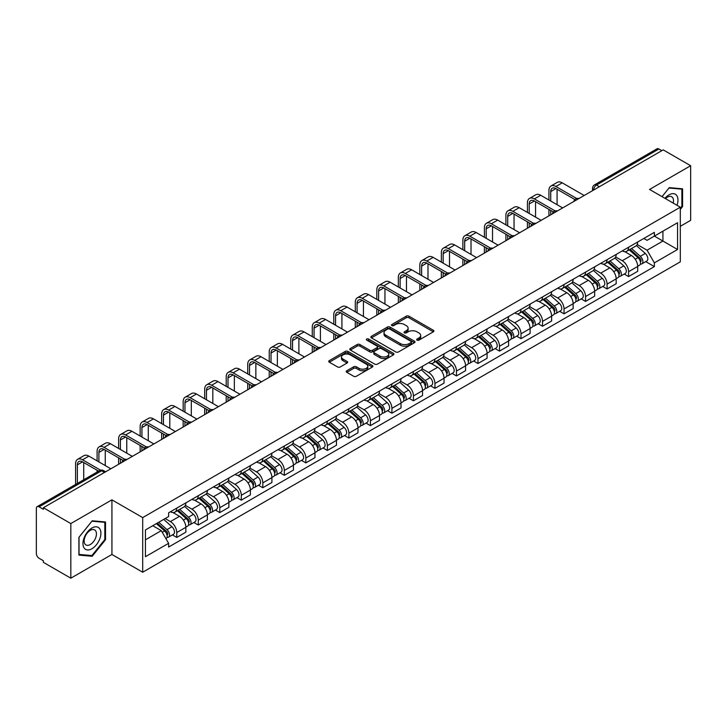 <?xml version="1.0" encoding="UTF-8"?>
<svg xmlns="http://www.w3.org/2000/svg" width="727" height="727" viewBox="0 0 727 727"><rect width="100%" height="100%" fill="white"/><g stroke="black" fill="none" stroke-linecap="round" stroke-linejoin="round"><path stroke-width="1.09" d="M417.053 340.127A1.336 0.772 0 0 0 418.952 340.127L433.328 331.821A1.917 1.109 0 0 0 433.892 331.039A1.917 1.109 0 0 0 433.328 330.258L408.965 316.19A1.917 1.109 0 0 0 406.257 316.19L391.871 324.496A1.336 0.772 0 0 0 391.48 325.042A1.336 0.772 0 0 0 391.871 325.587A1.336 0.772 0 0 0 393.77 325.587L395.624 324.515A6.125 3.535 0 0 1 404.294 324.515L406.32 325.687A6.125 3.535 0 0 1 408.12 328.186A6.125 3.535 0 0 1 406.32 330.694L404.466 331.766A1.336 0.772 0 0 0 404.067 332.312A1.336 0.772 0 0 0 404.466 332.857A1.336 0.772 0 0 0 406.357 332.857L408.22 331.785A6.125 3.535 0 0 1 416.88 331.785L418.916 332.957A6.125 3.535 0 0 1 420.706 335.456A6.125 3.535 0 0 1 418.916 337.964L417.053 339.036A1.336 0.772 0 0 0 416.662 339.582A1.336 0.772 0 0 0 417.053 340.127L417.053 339.036M346.824 370.752A1.917 1.109 0 0 0 346.261 371.533A1.917 1.109 0 0 0 346.824 372.315L353.658 376.259A1.917 1.109 0 0 0 356.366 376.259L372.342 367.035A1.917 1.109 0 0 0 372.906 366.254A1.917 1.109 0 0 0 372.342 365.472L347.979 351.405A1.917 1.109 0 0 0 345.27 351.405L329.295 360.628A1.917 1.109 0 0 0 328.731 361.41A1.917 1.109 0 0 0 329.295 362.191L337.555 366.953A1.917 1.109 0 0 0 340.254 366.953L347.097 363.009A1.917 1.109 0 0 0 347.651 362.228A1.917 1.109 0 0 0 347.097 361.446L342.999 359.083A5.125 2.953 0 0 1 341.499 356.993A5.125 2.953 0 0 1 344.662 354.258A5.125 2.953 0 0 1 350.241 354.903L366.281 364.163A5.125 2.953 0 0 1 367.789 366.254A5.125 2.953 0 0 1 364.627 368.989A5.125 2.953 0 0 1 359.038 368.344L356.366 366.799A1.917 1.109 0 0 0 353.658 366.799L346.824 370.752L346.824 372.315M142.692 517.597L111.931 499.84L70.828 523.567L43.384 507.728L663.206 149.871L690.65 165.72L649.547 189.447L680.308 207.204L142.692 517.597L142.692 572.222L680.308 261.829L680.308 207.204M395.761 351.95A1.917 1.109 0 0 0 398.469 351.95L414.445 342.726A1.917 1.109 0 0 0 415.008 341.944A1.917 1.109 0 0 0 414.445 341.163L390.081 327.095A1.917 1.109 0 0 0 387.373 327.095L371.397 336.319A1.917 1.109 0 0 0 370.834 337.101A1.917 1.109 0 0 0 371.397 337.882L395.761 351.95M367.262 340.418A1.336 0.772 0 0 1 368.616 340.609L368.616 339.018L393.398 353.322A1.917 1.109 0 0 1 393.952 354.104A1.917 1.109 0 0 1 393.398 354.885L377.422 364.109A1.917 1.109 0 0 1 374.714 364.109L350.341 350.032L350.341 348.469A1.917 1.109 0 0 0 349.787 349.251A1.917 1.109 0 0 0 350.341 350.032M350.341 348.469L357.184 344.525A1.917 1.109 0 0 1 359.892 344.525L369.77 350.232A1.917 1.109 0 0 0 372.478 350.232L377.013 347.615A1.917 1.109 0 0 0 377.577 346.834A1.917 1.109 0 0 0 377.013 346.052L366.726 340.109A1.336 0.772 0 0 1 366.335 339.564A1.336 0.772 0 0 1 367.162 338.846A1.336 0.772 0 0 1 368.616 339.018M70.828 523.567L70.828 578.192L43.384 562.353L43.384 560.753L39.113 558.291A3.899 2.254 -120 0 1 36.35 553.511L36.35 508.437A3.899 2.254 -120 0 1 37.159 506.655L99.635 470.587A3.899 2.254 60 0 1 101.589 470.778L39.113 506.846A3.899 2.254 -120 0 0 37.159 506.655M680.308 226.315L690.65 220.345L690.65 165.72M70.828 578.192L111.931 554.465L142.692 572.222M43.384 507.728L43.384 509.318L39.113 506.846M599.348 186.739L596.449 185.067A3.899 2.254 60 0 0 594.495 184.876L656.981 148.808A3.899 2.254 60 0 1 658.926 148.999L596.449 185.067A3.899 2.254 120 0 0 593.695 189.847L593.695 190.011M661.824 150.671L658.926 148.999M628.582 247.262A8.969 5.18 60 0 1 626.729 251.288L635.834 246.035A8.969 5.18 -120 0 0 637.688 242M615.669 256.922L622.239 260.72A8.969 5.18 60 0 1 628.582 271.707L637.688 266.455A8.969 5.18 -120 0 0 631.345 255.459L624.829 251.696M637.688 266.455L637.688 271.307L628.582 276.56L624.22 274.043M626.729 251.288A8.969 5.18 60 0 1 622.312 250.879M628.582 271.707L628.582 276.56M607.072 259.684A8.969 5.18 60 0 1 605.209 263.71L614.315 258.458A8.969 5.18 -120 0 0 616.169 254.423M602.701 286.465L607.072 288.982L616.169 283.73L616.169 278.868A8.969 5.18 -120 0 0 609.826 267.881L603.31 264.119M605.209 263.71A8.969 5.18 60 0 1 600.793 263.301M594.15 269.344L600.729 273.143A8.969 5.18 60 0 1 607.072 284.13L607.072 288.982M585.553 272.107A8.969 5.18 60 0 1 583.699 276.133L592.796 270.88A8.969 5.18 -120 0 0 594.659 266.845M581.191 298.888L585.553 301.405L594.659 296.153L594.659 291.291A8.969 5.18 -120 0 0 588.316 280.304L581.8 276.542M583.699 276.133A8.969 5.18 60 0 1 579.283 275.724M572.631 281.767L579.21 285.557A8.969 5.18 60 0 1 585.553 296.552L585.553 301.405M564.034 284.53A8.969 5.18 60 0 1 562.18 288.555L571.286 283.294A8.969 5.18 -120 0 0 573.14 279.268M559.672 311.31L564.034 313.828L573.14 308.575L573.14 303.713A8.969 5.18 -120 0 0 566.796 292.727L560.281 288.964M562.18 288.555A8.969 5.18 60 0 1 557.763 288.146M551.121 294.19L557.691 297.979A8.969 5.18 60 0 1 564.034 308.975L564.034 313.828M542.524 296.943A8.969 5.18 60 0 1 540.661 300.978L549.766 295.716A8.969 5.18 -120 0 0 551.62 291.691M538.162 323.733L542.524 326.25L551.629 320.998L551.629 316.136A8.969 5.18 -120 0 0 545.277 305.149L538.762 301.387M540.661 300.978A8.969 5.18 60 0 1 536.244 300.569M529.601 306.612L536.181 310.402A8.969 5.18 60 0 1 542.524 321.398L542.524 326.25M521.005 309.366A8.969 5.18 60 0 1 519.151 313.401L528.247 308.139A8.969 5.18 -120 0 0 530.11 304.113M516.643 336.156L521.005 338.673L530.11 333.42L530.11 328.559A8.969 5.18 -120 0 0 523.767 317.572L517.251 313.81M519.151 313.401A8.969 5.18 60 0 1 514.734 312.992M508.091 319.035L514.661 322.824A8.969 5.18 60 0 1 521.005 333.82L521.005 338.673M499.494 321.788A8.969 5.18 60 0 1 497.632 325.823L506.737 320.562A8.969 5.18 -120 0 0 508.591 316.536M495.123 348.578L499.494 351.096L508.591 345.843L508.591 340.981A8.969 5.18 -120 0 0 502.248 329.994L495.732 326.232M497.632 325.823A8.969 5.18 60 0 1 493.215 325.414M486.572 331.457L493.142 335.247A8.969 5.18 60 0 1 499.494 346.234L499.494 351.096M477.975 334.211A8.969 5.18 60 0 1 476.112 338.246L485.218 332.984A8.969 5.18 -120 0 0 487.081 328.958M473.613 361.001L477.975 363.518L487.081 358.266L487.081 353.404A8.969 5.18 -120 0 0 480.738 342.417L474.222 338.655M476.112 338.246A8.969 5.18 60 0 1 471.696 337.837M465.053 343.871L471.632 347.67A8.969 5.18 60 0 1 477.975 358.656L477.975 363.518M456.456 346.634A8.969 5.18 60 0 1 454.602 350.659L463.708 345.407A8.969 5.18 -120 0 0 465.562 341.381M452.094 373.424L456.456 375.941L465.562 370.688L465.562 365.826A8.969 5.18 -120 0 0 459.219 354.84L452.703 351.077M454.602 350.659A8.969 5.18 60 0 1 450.186 350.26M443.543 356.294L450.113 360.092A8.969 5.18 60 0 1 456.456 371.079L456.456 375.941M434.946 359.056A8.969 5.18 60 0 1 433.083 363.082L442.189 357.829A8.969 5.18 -120 0 0 444.043 353.804M430.575 385.837L434.946 388.363L444.043 383.102L444.043 378.249A8.969 5.18 -120 0 0 437.699 367.262L431.184 363.5M433.083 363.082A8.969 5.18 60 0 1 428.666 362.682M422.023 368.716L428.603 372.515A8.969 5.18 60 0 1 434.946 383.502L434.946 388.363M413.427 371.479A8.969 5.18 60 0 1 411.573 375.505L420.669 370.252A8.969 5.18 -120 0 0 422.532 366.226M409.065 398.26L413.427 400.786L422.532 395.524L422.532 390.672A8.969 5.18 -120 0 0 416.189 379.685L409.674 375.923M411.573 375.505A8.969 5.18 60 0 1 407.156 375.105M400.504 381.139L407.084 384.937A8.969 5.18 60 0 1 413.427 395.924L413.427 400.786M391.908 383.901A8.969 5.18 60 0 1 390.054 387.927L399.159 382.675A8.969 5.18 -120 0 0 401.013 378.649M387.546 410.682L391.908 413.209L401.013 407.947L401.013 403.094A8.969 5.18 -120 0 0 394.67 392.107L388.154 388.345M390.054 387.927A8.969 5.18 60 0 1 385.637 387.527M378.994 393.561L385.564 397.36A8.969 5.18 60 0 1 391.908 408.347L391.908 413.209M370.397 396.324A8.969 5.18 60 0 1 368.534 400.35L377.64 395.097A8.969 5.18 -120 0 0 379.494 391.071M366.035 423.105L370.397 425.631L379.503 420.37L379.503 415.517A8.969 5.18 -120 0 0 373.151 404.53L366.635 400.768M368.534 400.35A8.969 5.18 60 0 1 364.118 399.95M357.475 405.984L364.054 409.783A8.969 5.18 60 0 1 370.397 420.769L370.397 425.631M348.878 408.747A8.969 5.18 60 0 1 347.024 412.772L356.121 407.52A8.969 5.18 -120 0 0 357.984 403.494M344.516 435.528L348.878 438.045L357.984 432.792L357.984 427.939A8.969 5.18 -120 0 0 351.641 416.944L345.125 413.19M347.024 412.772A8.969 5.18 60 0 1 342.608 412.373M335.965 418.407L342.535 422.205A8.969 5.18 60 0 1 348.878 433.192L348.878 438.045M327.368 421.169A8.969 5.18 60 0 1 325.505 425.195L334.611 419.942A8.969 5.18 -120 0 0 336.465 415.917M322.997 447.95L327.368 450.467L336.465 445.215L336.465 440.362A8.969 5.18 -120 0 0 330.122 429.366L323.606 425.604M325.505 425.195A8.969 5.18 60 0 1 321.089 424.786M314.446 430.829L321.016 434.628A8.969 5.18 60 0 1 327.368 445.615L327.368 450.467M305.849 433.592A8.969 5.18 60 0 1 303.995 437.618L313.092 432.365A8.969 5.18 -120 0 0 314.955 428.33M301.487 460.373L305.849 462.89L314.955 457.637L314.955 452.785A8.969 5.18 -120 0 0 308.611 441.789L302.096 438.027M303.995 437.618A8.969 5.18 60 0 1 299.569 437.209M292.926 443.252L299.506 447.05A8.969 5.18 60 0 1 305.849 458.037L305.849 462.89M284.33 446.014A8.969 5.18 60 0 1 282.476 450.04L291.582 444.788A8.969 5.18 -120 0 0 293.435 440.753M279.968 472.795L284.33 475.313L293.435 470.06L293.435 465.198A8.969 5.18 -120 0 0 287.092 454.211L280.577 450.449M282.476 450.04A8.969 5.18 60 0 1 278.059 449.631M271.416 455.675L277.987 459.473A8.969 5.18 60 0 1 284.33 470.46L284.33 475.313M262.82 458.437A8.969 5.18 60 0 1 260.957 462.463L270.062 457.21A8.969 5.18 -120 0 0 271.916 453.175M258.448 485.218L262.82 487.735L271.916 482.483L271.916 477.621A8.969 5.18 -120 0 0 265.573 466.634L259.057 462.872M260.957 462.463A8.969 5.18 60 0 1 256.54 462.054M249.897 468.097L256.477 471.887A8.969 5.18 60 0 1 262.82 482.882L262.82 487.735M241.3 470.86A8.969 5.18 60 0 1 239.447 474.885L248.543 469.624A8.969 5.18 -120 0 0 250.406 465.598M236.938 497.641L241.3 500.158L250.406 494.905L250.406 490.043A8.969 5.18 -120 0 0 244.063 479.057L237.547 475.294M239.447 474.885A8.969 5.18 60 0 1 235.03 474.477M228.387 480.52L234.957 484.309A8.969 5.18 60 0 1 241.3 495.305L241.3 500.158M219.781 483.282A8.969 5.18 60 0 1 217.927 487.308L227.033 482.046A8.969 5.18 -120 0 0 228.887 478.021M215.419 510.063L219.781 512.58L228.887 507.328L228.887 502.466A8.969 5.18 -120 0 0 222.544 491.479L216.028 487.717M217.927 487.308A8.969 5.18 60 0 1 213.511 486.899M206.868 492.942L213.438 496.732A8.969 5.18 60 0 1 219.781 507.728L219.781 512.58M198.271 495.696A8.969 5.18 60 0 1 196.408 499.731L205.514 494.469A8.969 5.18 -120 0 0 207.377 490.443M193.909 522.486L198.271 525.003L207.377 519.75L207.377 514.889A8.969 5.18 -120 0 0 201.025 503.902L194.509 500.14M196.408 499.731A8.969 5.18 60 0 1 191.992 499.322M185.349 505.365L191.928 509.154A8.969 5.18 60 0 1 198.271 520.15L198.271 525.003M176.752 508.118A8.969 5.18 60 0 1 174.898 512.153L183.995 506.892A8.969 5.18 -120 0 0 185.858 502.866M172.39 534.908L176.752 537.426L185.858 532.173L185.858 527.311A8.969 5.18 -120 0 0 179.514 516.324L172.999 512.562M174.898 512.153A8.969 5.18 60 0 1 170.481 511.744M165.165 518.551L170.409 521.577A8.969 5.18 60 0 1 176.752 532.564L176.752 537.426M643.822 238.465L647.066 240.328L677.546 222.735L662.924 231.177L662.924 241.046L647.066 250.206L637.179 244.499M145.445 539.816L161.303 530.655L168.619 543.314L145.445 556.691L145.445 529.938L168.619 516.561L168.619 512.817L654.373 232.367L654.373 236.111L677.546 249.488L654.373 262.865L647.066 250.206M677.546 222.735L677.546 249.488M168.619 543.314L168.619 547.058L654.373 266.609L654.373 262.865M680.308 209.394L682.58 206.568L682.58 188.82L669.276 187.63L662.024 196.653M111.931 499.84L111.931 554.465M78.898 555.101L92.211 556.282L105.515 539.725L105.515 521.986L92.211 520.796L78.898 537.353L78.898 555.101M161.303 530.655L152.752 525.721M645.74 261.62L654.373 266.609M681.89 206.168L682.58 206.568M90.802 555.473L92.211 556.282M104.824 539.334L105.515 539.725M417.589 340.318L418.916 339.554A6.125 3.535 0 0 0 420.706 337.055L420.706 335.456M408.12 328.186L408.12 329.785A6.125 3.535 0 0 1 406.32 332.284L404.994 333.048M433.31 331.839L408.965 317.781A1.917 1.109 0 0 0 406.257 317.781L392.407 325.778M414.445 341.163L414.445 342.726L390.081 328.686A1.917 1.109 0 0 0 387.373 328.686L371.424 337.901M411.064 342.49A1.336 0.772 0 0 0 411.455 341.944A1.336 0.772 0 0 0 411.064 341.399L389.672 329.049A1.336 0.772 0 0 0 387.773 329.049L385.81 330.185A6.125 3.535 0 0 0 384.02 332.684A6.125 3.535 0 0 0 385.81 335.183L400.432 343.626A6.125 3.535 0 0 0 409.101 343.626L411.064 342.49L411.064 344.089A1.336 0.772 0 0 0 411.455 343.535L411.455 341.944M384.02 332.684L384.02 334.275A6.125 3.535 0 0 0 385.81 336.774L385.81 335.183M411.064 344.089L409.101 345.216A6.125 3.535 0 0 1 400.432 345.216L385.81 336.774M350.369 350.05L357.184 346.116L357.184 344.525M377.577 346.834L377.577 348.424A1.917 1.109 0 0 1 377.013 349.205L372.478 351.823A1.917 1.109 0 0 1 369.77 351.823L359.892 346.116A1.917 1.109 0 0 0 357.184 346.116M368.616 340.609L393.371 354.894M380.03 356.148A5.125 2.953 0 0 0 385.61 356.793A5.125 2.953 0 0 0 388.772 354.058A5.125 2.953 0 0 0 387.273 351.968L381.62 348.706A1.917 1.109 0 0 0 378.912 348.706L374.378 351.323A1.917 1.109 0 0 0 373.814 352.104A1.917 1.109 0 0 0 374.378 352.886L380.03 356.148L380.03 357.748A5.125 2.953 0 0 0 385.61 358.384A5.125 2.953 0 0 0 388.772 355.657L388.772 354.058M373.814 352.104L373.814 353.704A1.917 1.109 0 0 0 374.378 354.485L374.378 352.886M380.03 357.748L374.378 354.485M367.789 366.254L367.789 367.844A5.125 2.953 0 0 1 364.627 370.579A5.125 2.953 0 0 1 359.038 369.934L356.366 368.398A1.917 1.109 0 0 0 353.658 368.398L346.852 372.324M341.499 356.993L341.499 358.584A5.125 2.953 0 0 0 342.999 360.674L342.999 359.083M347.07 363.027L342.999 360.674M372.315 367.053L347.979 352.995A1.917 1.109 0 0 0 345.27 352.995L329.322 362.2M629.209 249.852L637.979 257.676A4.88 2.817 60 0 1 639.506 265.219L637.688 266.273M629.437 250.061L633.562 252.442M630.091 249.343L639.851 258.049A2.345 1.354 60 0 1 640.587 261.665A2.345 1.354 60 0 1 640.369 261.756M631.554 248.498L640.323 256.322A4.88 2.817 60 0 1 641.85 263.865A4.88 2.817 60 0 1 640.378 264.019M636.443 245.562L645.285 253.459A4.88 2.817 60 0 1 646.812 261.002L641.85 263.865M550.73 201.034L550.73 191.555A7.315 4.226 60 0 1 552.247 188.211A7.315 4.226 60 0 1 555.901 188.575L574.903 199.543M584.172 195.499L562.244 182.84A9.851 5.689 -120 0 0 557.318 182.35L550.975 186.012A9.851 5.689 -120 0 0 548.94 190.529L548.94 199.998M576.684 198.498L555.901 186.503A9.851 5.689 -120 0 0 550.975 186.012M548.94 209.394L548.94 215.846M550.73 214.81L550.73 210.43M557.073 204.696L557.073 189.247M607.69 262.274L616.46 270.099A4.88 2.817 60 0 1 617.986 277.641L616.169 278.695M607.926 262.483L612.052 264.864M608.572 261.765L618.332 270.471A2.345 1.354 60 0 1 619.068 274.088A2.345 1.354 60 0 1 618.85 274.179M610.035 260.92L618.804 268.745A4.88 2.817 60 0 1 620.331 276.287A4.88 2.817 60 0 1 618.859 276.442M614.924 257.985L623.766 265.882A4.88 2.817 60 0 1 625.302 273.425L620.331 276.287M586.18 274.697L594.94 282.521A4.88 2.817 60 0 1 596.476 290.064L594.659 291.109M586.407 274.906L590.533 277.287M587.062 274.188L596.812 282.894A2.345 1.354 60 0 1 597.549 286.511A2.345 1.354 60 0 1 597.34 286.602M588.525 273.343L597.285 281.167A4.88 2.817 60 0 1 598.821 288.71A4.88 2.817 60 0 1 597.349 288.864M593.405 270.408L602.256 278.305A4.88 2.817 60 0 1 603.783 285.838L598.821 288.71M676.991 205.287A12.677 7.315 120 0 0 676.764 195.554A12.677 7.315 120 0 0 664.932 198.335M673.202 203.106A8.679 5.007 120 0 0 672.675 197.662A8.679 5.007 120 0 0 671.703 196.753A8.679 5.007 120 0 0 665.459 198.635M662.052 196.663L668.994 188.02L681.89 189.174L681.89 206.368L680.308 208.34M681.035 188.684L681.89 189.174M99.699 528.72A12.677 7.315 120 0 0 87.449 532A12.677 7.315 120 0 0 84.168 548.04A12.677 7.315 120 0 0 96.418 544.759A12.677 7.315 120 0 0 99.699 528.72M95.619 530.828A8.679 5.007 120 0 0 94.637 529.919A8.679 5.007 120 0 0 86.568 533.972A8.679 5.007 120 0 0 84.986 544.05A8.679 5.007 120 0 0 85.959 544.959A8.679 5.007 120 0 0 94.037 540.906A8.679 5.007 120 0 0 95.619 530.828M91.929 555.573L79.034 554.419L79.034 537.226L91.929 521.186L104.824 522.34L104.824 539.534L91.929 555.573M103.97 521.841L104.824 522.34M529.211 213.456L529.211 203.978A7.315 4.226 60 0 1 530.728 200.634A7.315 4.226 60 0 1 534.381 200.997L553.383 211.966M562.662 207.922L540.734 195.263A9.851 5.689 -120 0 0 535.808 194.772L529.456 198.435A9.851 5.689 -120 0 0 527.42 202.942L527.42 212.42M555.164 210.921L534.381 198.925A9.851 5.689 -120 0 0 529.456 198.435M527.42 221.817L527.42 228.269M529.211 227.233L529.211 222.853M535.554 217.119L535.554 201.67M507.7 225.879L507.7 216.401A7.315 4.226 60 0 1 509.209 213.056A7.315 4.226 60 0 1 512.871 213.42L531.873 224.389M541.142 220.345L519.214 207.686A9.851 5.689 -120 0 0 514.289 207.195L507.946 210.857A9.851 5.689 -120 0 0 505.901 215.365L505.901 224.843M533.654 223.343L512.871 211.348A9.851 5.689 -120 0 0 507.946 210.857M505.901 234.239L505.901 240.692M507.7 239.656L507.7 235.275M514.044 229.541L514.044 214.092M564.661 287.12L573.43 294.944A4.88 2.817 60 0 1 574.957 302.487L573.14 303.532M564.888 287.329L569.023 289.709M565.542 286.611L575.302 295.316A2.345 1.354 60 0 1 576.038 298.933A2.345 1.354 60 0 1 575.82 299.024M567.005 285.766L575.775 293.59A4.88 2.817 60 0 1 577.302 301.132A4.88 2.817 60 0 1 575.829 301.287M571.895 282.83L580.737 290.727A4.88 2.817 60 0 1 582.272 298.261L577.302 301.132M543.142 299.542L551.911 307.367A4.88 2.817 60 0 1 553.447 314.909L551.62 315.954M543.378 299.751L547.504 302.132M544.032 299.033L553.783 307.739A2.345 1.354 60 0 1 554.519 311.356A2.345 1.354 60 0 1 554.31 311.438M545.486 298.188L554.256 306.012A4.88 2.817 60 0 1 555.792 313.555A4.88 2.817 60 0 1 554.31 313.71M550.375 295.253L559.217 303.15A4.88 2.817 60 0 1 560.753 310.683L555.792 313.555M521.632 311.965L530.392 319.789A4.88 2.817 60 0 1 531.928 327.332L530.11 328.377M521.859 312.174L525.984 314.555M522.513 311.456L532.273 320.162A2.345 1.354 60 0 1 533 323.779A2.345 1.354 60 0 1 532.791 323.86M523.976 310.611L532.737 318.435A4.88 2.817 60 0 1 534.272 325.978A4.88 2.817 60 0 1 532.8 326.132M528.865 307.675L537.707 315.573A4.88 2.817 60 0 1 539.234 323.106L534.272 325.978M486.181 238.302L486.181 228.823A7.315 4.226 60 0 1 487.699 225.479A7.315 4.226 60 0 1 491.352 225.843L510.354 236.811M519.623 232.767L497.695 220.108A9.851 5.689 -120 0 0 492.77 219.618L486.427 223.28A9.851 5.689 -120 0 0 484.391 227.787L484.391 237.266M512.135 235.766L491.352 223.771A9.851 5.689 -120 0 0 486.427 223.28M484.391 246.662L484.391 253.114M486.181 252.078L486.181 247.698M492.524 241.964L492.524 226.515M464.662 250.724L464.662 241.246A7.315 4.226 60 0 1 466.18 237.902A7.315 4.226 60 0 1 469.842 238.265L488.835 249.234M498.113 245.19L476.185 232.531A9.851 5.689 -120 0 0 471.26 232.04L464.916 235.702A9.851 5.689 -120 0 0 462.872 240.21L462.872 249.688M490.616 248.189L469.842 236.193A9.851 5.689 -120 0 0 464.916 235.702M462.872 259.085L462.872 265.537M464.662 264.501L464.662 260.121M471.014 254.386L471.014 238.938M443.152 263.147L443.152 253.668A7.315 4.226 60 0 1 444.66 250.324A7.315 4.226 60 0 1 448.323 250.688L467.325 261.656M476.594 257.612L454.666 244.954A9.851 5.689 -120 0 0 449.74 244.463L443.397 248.125A9.851 5.689 -120 0 0 441.353 252.632L441.353 262.111M469.106 260.611L448.323 248.616A9.851 5.689 -120 0 0 443.397 248.125M441.353 271.507L441.353 277.959M443.152 276.923L443.152 272.543M449.495 266.809L449.495 251.36M500.112 324.387L508.882 332.212A4.88 2.817 60 0 1 510.409 339.754L508.591 340.799M500.349 324.596L504.474 326.977M500.994 323.878L510.754 332.584A2.345 1.354 60 0 1 511.49 336.201A2.345 1.354 60 0 1 511.272 336.283M502.457 323.033L511.226 330.858A4.88 2.817 60 0 1 512.753 338.4A4.88 2.817 60 0 1 511.281 338.555M507.346 320.098L516.188 327.986A4.88 2.817 60 0 1 517.724 335.529L512.753 338.4M421.633 275.569L421.633 266.091A7.315 4.226 60 0 1 423.15 262.747A7.315 4.226 60 0 1 426.804 263.101L445.805 274.079M455.084 270.035L433.147 257.376A9.851 5.689 -120 0 0 428.221 256.885L421.878 260.548A9.851 5.689 -120 0 0 419.842 265.055L419.842 274.533M447.587 273.034L426.804 261.038A9.851 5.689 -120 0 0 421.878 260.548M419.842 283.93L419.842 290.382M421.633 289.346L421.633 284.966M427.976 279.232L427.976 263.783M478.593 336.81L487.363 344.634A4.88 2.817 60 0 1 488.898 352.177L487.072 353.222M478.829 337.019L482.955 339.4M479.484 336.301L489.235 345.007A2.345 1.354 60 0 1 489.971 348.624A2.345 1.354 60 0 1 489.762 348.706M480.938 335.456L489.707 343.28A4.88 2.817 60 0 1 491.243 350.823A4.88 2.817 60 0 1 489.771 350.977M485.827 332.521L494.678 340.409A4.88 2.817 60 0 1 496.205 347.951L491.243 350.823M400.123 287.992L400.123 278.514A7.315 4.226 60 0 1 401.631 275.169A7.315 4.226 60 0 1 405.293 275.524L424.295 286.502M433.565 282.458L411.636 269.79A9.851 5.689 -120 0 0 406.711 269.308L400.368 272.97A9.851 5.689 -120 0 0 398.323 277.478L398.323 286.956M426.077 285.457L405.293 273.461A9.851 5.689 -120 0 0 400.368 272.97M398.323 296.352L398.323 302.795M400.123 301.769L400.123 297.388M406.466 291.654L406.466 276.205M457.083 349.233L465.853 357.057A4.88 2.817 60 0 1 467.379 364.59L465.562 365.645M457.31 349.442L461.436 351.823M457.965 348.724L467.725 357.43A2.345 1.354 60 0 1 468.461 361.046A2.345 1.354 60 0 1 468.243 361.128M459.428 347.879L468.197 355.703A4.88 2.817 60 0 1 469.724 363.246A4.88 2.817 60 0 1 468.252 363.4M464.317 344.943L473.159 352.831A4.88 2.817 60 0 1 474.686 360.374L469.724 363.246M378.603 300.415L378.603 290.936A7.315 4.226 60 0 1 380.121 287.583A7.315 4.226 60 0 1 383.774 287.947L402.776 298.915M412.045 294.88L390.117 282.212A9.851 5.689 -120 0 0 385.192 281.731L378.849 285.393A9.851 5.689 -120 0 0 376.813 289.9L376.813 299.379M404.557 297.879L383.774 285.884A9.851 5.689 -120 0 0 378.849 285.393M376.813 308.775L376.813 315.218M378.603 314.191L378.603 309.811M384.947 304.077L384.947 288.628M435.564 361.655L444.333 369.48A4.88 2.817 60 0 1 445.86 377.013L444.043 378.067M435.8 361.864L439.926 364.245M436.454 361.146L446.205 369.852A2.345 1.354 60 0 1 446.941 373.469A2.345 1.354 60 0 1 446.723 373.551M437.908 360.301L446.678 368.126A4.88 2.817 60 0 1 448.205 375.659A4.88 2.817 60 0 1 446.732 375.823M442.798 357.366L451.64 365.254A4.88 2.817 60 0 1 453.175 372.797L448.205 375.659M357.084 312.837L357.084 303.359A7.315 4.226 60 0 1 358.602 300.006A7.315 4.226 60 0 1 362.255 300.369L381.257 311.338M390.535 307.303L368.607 294.635A9.851 5.689 -120 0 0 363.682 294.153L357.33 297.816A9.851 5.689 -120 0 0 355.294 302.323L355.294 311.801M383.038 310.302L362.255 298.297A9.851 5.689 -120 0 0 357.33 297.816M355.294 321.198L355.294 327.641M357.084 326.605L357.084 322.234M363.427 316.499L363.427 301.051M414.054 374.078L422.814 381.902A4.88 2.817 60 0 1 424.35 389.436L422.532 390.49M414.281 374.287L418.407 376.668M414.935 373.569L424.686 382.266A2.345 1.354 60 0 1 425.422 385.892A2.345 1.354 60 0 1 425.213 385.973M416.398 372.724L425.159 380.548A4.88 2.817 60 0 1 426.694 388.082A4.88 2.817 60 0 1 425.222 388.245M421.287 369.789L430.13 377.676A4.88 2.817 60 0 1 431.656 385.219L426.694 388.082M335.574 325.26L335.574 315.782A7.315 4.226 60 0 1 337.083 312.428A7.315 4.226 60 0 1 340.745 312.792L359.747 323.76M369.016 319.726L347.088 307.058A9.851 5.689 -120 0 0 342.163 306.576L335.819 310.238A9.851 5.689 -120 0 0 333.775 314.746L333.775 324.224M361.528 322.724L340.745 310.72A9.851 5.689 -120 0 0 335.819 310.238M333.775 333.62L333.775 340.063M335.574 339.027L335.574 334.647M341.917 328.922L341.917 313.473M392.535 386.5L401.304 394.325A4.88 2.817 60 0 1 402.831 401.858L401.013 402.912M392.762 386.7L396.897 389.09M393.416 385.982L403.176 394.688A2.345 1.354 60 0 1 403.912 398.314A2.345 1.354 60 0 1 403.694 398.396M394.879 385.146L403.649 392.971A4.88 2.817 60 0 1 405.175 400.504A4.88 2.817 60 0 1 403.703 400.668M399.768 382.211L408.61 390.099A4.88 2.817 60 0 1 410.146 397.642L405.175 400.504M314.055 337.673L314.055 328.204A7.315 4.226 60 0 1 315.573 324.851A7.315 4.226 60 0 1 319.226 325.214L338.228 336.183M347.497 332.139L325.569 319.48A9.851 5.689 -120 0 0 320.643 318.999L314.3 322.661A9.851 5.689 -120 0 0 312.265 327.168L312.265 336.646M340.009 335.147L319.226 323.142A9.851 5.689 -120 0 0 314.3 322.661M312.265 346.034L312.265 352.486M314.055 351.45L314.055 347.07M320.398 341.345L320.398 325.896M371.015 398.923L379.785 406.738A4.88 2.817 60 0 1 381.321 414.281L379.494 415.335M371.252 399.123L375.377 401.513M371.906 398.405L381.657 407.111A2.345 1.354 60 0 1 382.393 410.737A2.345 1.354 60 0 1 382.184 410.819M373.36 397.569L382.129 405.393A4.88 2.817 60 0 1 383.665 412.927A4.88 2.817 60 0 1 382.184 413.081M378.249 394.634L387.091 402.522A4.88 2.817 60 0 1 388.627 410.064L383.665 412.927M292.536 350.096L292.536 340.627A7.315 4.226 60 0 1 294.053 337.273A7.315 4.226 60 0 1 297.716 337.637L316.708 348.606M325.987 344.562L304.059 331.903A9.851 5.689 -120 0 0 299.133 331.412L292.79 335.083A9.851 5.689 -120 0 0 290.745 339.591L290.745 349.06M318.49 347.57L297.716 335.565A9.851 5.689 -120 0 0 292.79 335.083M290.745 358.456L290.745 364.909M292.536 363.873L292.536 359.492M298.888 353.758L298.888 338.319M349.505 411.346L358.266 419.161A4.88 2.817 60 0 1 359.801 426.704L357.984 427.758M349.732 411.546L353.858 413.936M350.387 410.828L360.147 419.534A2.345 1.354 60 0 1 360.874 423.159A2.345 1.354 60 0 1 360.665 423.241M351.85 409.992L360.61 417.807A4.88 2.817 60 0 1 362.146 425.35A4.88 2.817 60 0 1 360.674 425.504M356.739 407.056L365.581 414.944A4.88 2.817 60 0 1 367.108 422.487L362.146 425.35M271.026 362.519L271.026 353.049A7.315 4.226 60 0 1 272.534 349.696A7.315 4.226 60 0 1 276.196 350.06L295.198 361.028M304.468 356.984L282.539 344.325A9.851 5.689 -120 0 0 277.614 343.835L271.271 347.497A9.851 5.689 -120 0 0 269.226 352.013L269.226 361.483M296.979 359.983L276.196 347.988A9.851 5.689 -120 0 0 271.271 347.497M269.226 370.879L269.226 377.331M271.026 376.295L271.026 371.915M277.369 366.181L277.369 350.732M327.986 423.759L336.755 431.584A4.88 2.817 60 0 1 338.282 439.126L336.465 440.18M328.222 423.968L332.348 426.349M328.868 423.25L338.628 431.956A2.345 1.354 60 0 1 339.364 435.573A2.345 1.354 60 0 1 339.145 435.664M330.331 422.405L339.1 430.23A4.88 2.817 60 0 1 340.627 437.772A4.88 2.817 60 0 1 339.155 437.927M335.22 419.479L344.062 427.367A4.88 2.817 60 0 1 345.598 434.91L340.627 437.772M249.506 374.941L249.506 365.472A7.315 4.226 60 0 1 251.024 362.119A7.315 4.226 60 0 1 254.677 362.482L273.679 373.451M282.957 369.407L261.02 356.748A9.851 5.689 -120 0 0 256.095 356.257L249.752 359.92A9.851 5.689 -120 0 0 247.716 364.436L247.716 373.905M275.46 372.406L254.677 360.41A9.851 5.689 -120 0 0 249.752 359.92M247.716 383.302L247.716 389.754M249.506 388.718L249.506 384.338M255.849 378.603L255.849 363.155M306.467 436.182L315.236 444.006A4.88 2.817 60 0 1 316.772 451.549L314.945 452.603M306.703 436.391L310.829 438.772M307.357 435.673L317.108 444.379A2.345 1.354 60 0 1 317.844 447.996A2.345 1.354 60 0 1 317.635 448.086M308.811 434.828L317.581 442.652A4.88 2.817 60 0 1 319.117 450.195A4.88 2.817 60 0 1 317.644 450.349M313.7 431.893L322.552 439.79A4.88 2.817 60 0 1 324.078 447.332L319.117 450.195M227.996 387.364L227.996 377.886A7.315 4.226 60 0 1 229.505 374.541A7.315 4.226 60 0 1 233.167 374.905L252.169 385.873M261.438 381.829L239.51 369.171A9.851 5.689 -120 0 0 234.585 368.68L228.242 372.342A9.851 5.689 -120 0 0 226.197 376.859L226.197 386.328M253.95 384.828L233.167 372.833A9.851 5.689 -120 0 0 228.242 372.342M226.197 395.724L226.197 402.176M227.996 401.14L227.996 396.76M234.339 391.026L234.339 375.577M284.957 448.604L293.726 456.429A4.88 2.817 60 0 1 295.253 463.971L293.435 465.026M285.184 448.813L289.319 451.194M285.838 448.096L295.598 456.801A2.345 1.354 60 0 1 296.334 460.418A2.345 1.354 60 0 1 296.116 460.509M287.301 447.25L296.071 455.075A4.88 2.817 60 0 1 297.597 462.617A4.88 2.817 60 0 1 296.125 462.772M292.19 444.315L301.033 452.212A4.88 2.817 60 0 1 302.559 459.755L297.597 462.617M206.477 399.786L206.477 390.308A7.315 4.226 60 0 1 207.995 386.964A7.315 4.226 60 0 1 211.648 387.327L230.65 398.296M239.919 394.252L217.991 381.593A9.851 5.689 -120 0 0 213.066 381.102L206.722 384.765A9.851 5.689 -120 0 0 204.687 389.272L204.687 398.75M232.431 397.251L211.648 385.255A9.851 5.689 -120 0 0 206.722 384.765M204.687 408.147L204.687 414.599M206.477 413.563L206.477 409.183M212.82 403.449L212.82 388M263.438 461.027L272.207 468.851A4.88 2.817 60 0 1 273.734 476.394L271.916 477.439M263.674 461.236L267.8 463.617M264.328 460.518L274.079 469.224A2.345 1.354 60 0 1 274.815 472.841A2.345 1.354 60 0 1 274.597 472.932M265.782 459.673L274.552 467.497A4.88 2.817 60 0 1 276.078 475.04A4.88 2.817 60 0 1 274.606 475.194M270.671 456.738L279.513 464.635A4.88 2.817 60 0 1 281.049 472.168L276.078 475.04M184.958 412.209L184.958 402.731A7.315 4.226 60 0 1 186.475 399.387A7.315 4.226 60 0 1 190.129 399.75L209.131 410.719M218.409 406.675L196.481 394.016A9.851 5.689 -120 0 0 191.555 393.525L185.203 397.187A9.851 5.689 -120 0 0 183.168 401.695L183.168 411.173M210.912 409.674L190.129 397.678A9.851 5.689 -120 0 0 185.203 397.187M183.168 420.57L183.168 427.022M184.958 425.986L184.958 421.605M191.301 415.871L191.301 400.423M241.927 473.45L250.688 481.274A4.88 2.817 60 0 1 252.224 488.817L250.406 489.862M242.155 473.659L246.28 476.04M242.809 472.941L252.56 481.647A2.345 1.354 60 0 1 253.296 485.263A2.345 1.354 60 0 1 253.087 485.354M244.272 472.096L253.032 479.92A4.88 2.817 60 0 1 254.568 487.463A4.88 2.817 60 0 1 253.096 487.617M249.161 469.16L258.003 477.057A4.88 2.817 60 0 1 259.53 484.591L254.568 487.463M163.448 424.632L163.448 415.153A7.315 4.226 60 0 1 164.956 411.809A7.315 4.226 60 0 1 168.619 412.173L187.621 423.141M196.89 419.097L174.962 406.438A9.851 5.689 -120 0 0 170.036 405.948L163.693 409.61A9.851 5.689 -120 0 0 161.648 414.117L161.648 423.596M189.402 422.096L168.619 410.101A9.851 5.689 -120 0 0 163.693 409.61M161.648 432.992L161.648 439.444M163.448 438.408L163.448 434.028M169.791 428.294L169.791 412.845M220.408 485.872L229.178 493.697A4.88 2.817 60 0 1 230.704 501.239L228.887 502.284M220.644 486.081L224.77 488.462M221.29 485.363L231.05 494.069A2.345 1.354 60 0 1 231.786 497.686A2.345 1.354 60 0 1 231.568 497.768M222.753 484.518L231.522 492.343A4.88 2.817 60 0 1 233.049 499.885A4.88 2.817 60 0 1 231.577 500.04M227.642 481.583L236.484 489.48A4.88 2.817 60 0 1 238.02 497.014L233.049 499.885M141.929 437.054L141.929 427.576A7.315 4.226 60 0 1 143.446 424.232A7.315 4.226 60 0 1 147.099 424.595L166.101 435.564M175.371 431.52L153.442 418.861A9.851 5.689 -120 0 0 148.517 418.37L142.174 422.033A9.851 5.689 -120 0 0 140.138 426.54L140.138 436.018M167.882 434.519L147.099 422.523A9.851 5.689 -120 0 0 142.174 422.033M140.138 445.415L140.138 451.867M141.929 450.831L141.929 446.451M148.272 440.716L148.272 425.268M198.889 498.295L207.658 506.119A4.88 2.817 60 0 1 209.194 513.662L207.368 514.707M199.125 498.504L203.251 500.885M199.78 497.786L209.53 506.492A2.345 1.354 60 0 1 210.267 510.109A2.345 1.354 60 0 1 210.058 510.19M201.234 496.941L210.003 504.765A4.88 2.817 60 0 1 211.539 512.308A4.88 2.817 60 0 1 210.067 512.462M206.123 494.006L214.965 501.903A4.88 2.817 60 0 1 216.501 509.436L211.539 512.308M120.409 449.477L120.409 439.999A7.315 4.226 60 0 1 121.927 436.654A7.315 4.226 60 0 1 125.589 437.018L144.582 447.986M153.86 443.943L131.932 431.284A9.851 5.689 -120 0 0 127.007 430.793L120.664 434.455A9.851 5.689 -120 0 0 118.619 438.963L118.619 448.441M146.363 446.941L125.589 434.946A9.851 5.689 -120 0 0 120.664 434.455M118.619 457.837L118.619 464.289M120.409 463.253L120.409 458.873M126.762 453.139L126.762 437.69M177.379 510.717L186.139 518.542A4.88 2.817 60 0 1 187.675 526.084L185.858 527.13M177.606 510.927L181.732 513.307M178.26 510.209L188.02 518.914A2.345 1.354 60 0 1 188.747 522.531A2.345 1.354 60 0 1 188.538 522.613M179.723 509.363L188.493 517.188A4.88 2.817 60 0 1 190.02 524.73A4.88 2.817 60 0 1 188.547 524.885M184.613 506.428L193.455 514.316A4.88 2.817 60 0 1 194.981 521.859L190.02 524.73M98.899 461.899L98.899 452.421A7.315 4.226 60 0 1 100.408 449.077A7.315 4.226 60 0 1 104.07 449.431L123.072 460.409M132.341 456.365L110.413 443.706A9.851 5.689 -120 0 0 105.488 443.216L99.145 446.878A9.851 5.689 -120 0 0 97.1 451.385L97.1 460.863M124.853 459.364L104.07 447.369A9.851 5.689 -120 0 0 99.145 446.878M97.1 470.26L97.1 472.041M105.242 465.562L105.242 450.113M156.396 523.622L164.629 530.964A4.88 2.817 60 0 1 166.156 538.507L165.92 538.643M156.478 523.567L160.222 525.73M157.277 523.104L166.501 531.337A2.345 1.354 60 0 1 167.237 534.954A2.345 1.354 60 0 1 167.019 535.036M158.74 522.268L166.974 529.61A4.88 2.817 60 0 1 168.5 537.153A4.88 2.817 60 0 1 167.028 537.308M163.702 519.396L171.935 526.739A4.88 2.817 60 0 1 173.471 534.281L168.5 537.153M77.38 483.428L77.38 464.844A7.315 4.226 60 0 1 78.898 461.5A7.315 4.226 60 0 1 82.551 461.854L98.654 471.151M110.831 468.788L88.894 456.129A9.851 5.689 -120 0 0 83.978 455.638L77.625 459.3A9.851 5.689 -120 0 0 75.59 463.808L75.59 484.464M100.58 470.196L82.551 459.791A9.851 5.689 -120 0 0 77.625 459.3M83.723 479.765L83.723 462.536M593.832 189.929L593.695 189.847A3.899 2.254 0 0 1 592.55 188.257L592.55 190.665M198.271 520.15L207.377 514.889M219.781 507.728L228.887 502.466M241.3 495.305L250.406 490.043M262.82 482.882L271.916 477.621M284.33 470.46L293.435 465.198M305.849 458.037L314.955 452.785M327.368 445.615L336.465 440.362M348.878 433.192L357.984 427.939M370.397 420.769L379.503 415.517M391.908 408.347L401.013 403.094M413.427 395.924L422.532 390.672M434.946 383.502L444.043 378.249M456.456 371.079L465.562 365.826M477.975 358.656L487.081 353.404M499.494 346.234L508.591 340.981M521.005 333.82L530.11 328.559M542.524 321.398L551.629 316.136M564.034 308.975L573.14 303.713M585.553 296.552L594.659 291.291M607.072 284.13L616.169 278.868M176.752 532.564L185.858 527.311M170.409 521.577L179.514 516.324M191.928 509.154L201.025 503.902M213.438 496.732L222.544 491.479M234.957 484.309L244.063 479.057M256.477 471.887L265.573 466.634M277.987 459.473L287.092 454.211M299.506 447.05L308.611 441.789M321.016 434.628L330.122 429.366M342.535 422.205L351.641 416.944M364.054 409.783L373.151 404.53M385.564 397.36L394.67 392.107M407.084 384.937L416.189 379.685M428.603 372.515L437.699 367.262M450.113 360.092L459.219 354.84M471.632 347.67L480.738 342.417M493.142 335.247L502.248 329.994M514.661 322.824L523.767 317.572M536.181 310.402L545.277 305.149M557.691 297.979L566.796 292.727M579.21 285.557L588.316 280.304M600.729 273.143L609.826 267.881M622.239 260.72L631.345 255.459M578.556 198.744A3.899 2.254 120 0 0 576.829 199.743M557.036 211.166A3.899 2.254 120 0 0 555.319 212.166M535.526 223.589A3.899 2.254 120 0 0 533.8 224.588M514.007 236.011A3.899 2.254 120 0 0 512.281 237.011M492.488 248.434A3.899 2.254 120 0 0 490.77 249.425M470.978 260.857A3.899 2.254 120 0 0 469.251 261.847M449.459 273.279A3.899 2.254 120 0 0 447.732 274.27M427.939 285.702A3.899 2.254 120 0 0 426.222 286.692M406.429 298.125A3.899 2.254 120 0 0 404.703 299.115M384.91 310.547A3.899 2.254 120 0 0 383.193 311.538M363.4 322.97A3.899 2.254 120 0 0 361.673 323.96M341.881 335.392A3.899 2.254 120 0 0 340.154 336.383M320.362 347.806A3.899 2.254 120 0 0 318.644 348.806M298.852 360.228A3.899 2.254 120 0 0 297.125 361.228M277.332 372.651A3.899 2.254 120 0 0 275.606 373.651M255.813 385.074A3.899 2.254 120 0 0 254.096 386.073M234.303 397.496A3.899 2.254 120 0 0 232.576 398.496M212.784 409.919A3.899 2.254 120 0 0 211.066 410.919M191.274 422.342A3.899 2.254 120 0 0 189.547 423.341M169.755 434.764A3.899 2.254 120 0 0 168.028 435.755M148.235 447.187A3.899 2.254 120 0 0 146.518 448.177M126.725 459.609A3.899 2.254 120 0 0 124.999 460.6M104.479 472.45L101.589 470.778A3.899 2.254 120 0 1 103.534 470.587A3.899 3.899 0 0 0 99.635 470.587M418.916 339.554L418.916 337.964M404.466 332.857L404.466 331.766M406.32 332.284L406.32 330.694M391.871 325.587L391.871 324.496M406.257 317.781L406.257 316.19M408.965 317.781L408.965 316.19M433.328 331.821L433.328 330.258M371.397 337.882L371.397 336.319M387.373 328.686L387.373 327.095M390.081 328.686L390.081 327.095M400.432 345.216L400.432 343.626M409.101 345.216L409.101 343.626M359.892 346.116L359.892 344.525M369.77 351.823L369.77 350.232M372.478 351.823L372.478 350.232M377.013 349.205L377.013 347.615M393.398 354.885L393.398 353.322M353.658 368.398L353.658 366.799M356.366 368.398L356.366 366.799M359.038 369.934L359.038 368.344M347.097 363.009L347.097 361.446M329.295 362.191L329.295 360.628M345.27 352.995L345.27 351.405M347.979 352.995L347.979 351.405M372.342 367.035L372.342 365.472M637.979 257.676L635.244 259.257M641.069 260.593L640.187 261.102M645.285 253.459L640.323 256.322M555.901 186.503L562.244 182.84M550.73 191.555L555.901 188.575M616.46 270.099L613.724 271.68M619.549 273.016L618.677 273.525M623.766 265.882L618.804 268.745M594.94 282.521L592.205 284.103M598.039 285.438L597.158 285.947M602.256 278.305L597.285 281.167M534.381 198.925L540.734 195.263M529.211 203.978L534.381 200.997M512.871 211.348L519.214 207.686M507.7 216.401L512.871 213.42M573.43 294.944L570.695 296.525M576.52 297.861L575.639 298.37M580.737 290.727L575.775 293.59M551.911 307.367L549.176 308.948M555.001 310.284L554.128 310.792M559.217 303.15L554.256 306.012M530.392 319.789L527.666 321.37M533.491 322.706L532.609 323.215M537.707 315.573L532.737 318.435M491.352 223.771L497.695 220.108M486.181 228.823L491.352 225.843M469.842 236.193L476.185 232.531M464.662 241.246L469.842 238.265M448.323 248.616L454.666 244.954M443.152 253.668L448.323 250.688M508.882 332.212L506.146 333.793M511.972 335.129L511.09 335.638M516.188 327.986L511.226 330.858M426.804 261.038L433.147 257.376M421.633 266.091L426.804 263.101M487.363 344.634L484.627 346.206M490.452 347.551L489.58 348.06M494.678 340.409L489.707 343.28M405.293 273.461L411.636 269.79M400.123 278.514L405.293 275.524M465.853 357.057L463.117 358.629M468.942 359.974L468.061 360.483M473.159 352.831L468.197 355.703M383.774 285.884L390.117 282.212M378.603 290.936L383.774 287.947M444.333 369.48L441.598 371.052M447.423 372.397L446.551 372.906M451.64 365.254L446.678 368.126M362.255 298.297L368.607 294.635M357.084 303.359L362.255 300.369M422.814 381.902L420.088 383.474M425.913 384.819L425.031 385.328M430.13 377.676L425.159 380.548M340.745 310.72L347.088 307.058M335.574 315.782L340.745 312.792M401.304 394.325L398.569 395.897M404.394 397.242L403.512 397.751M408.61 390.099L403.649 392.971M319.226 323.142L325.569 319.48M314.055 328.204L319.226 325.214M379.785 406.738L377.049 408.32M382.875 409.664L382.002 410.173M387.091 402.522L382.129 405.393M297.716 335.565L304.059 331.903M292.536 340.627L297.716 337.637M358.266 419.161L355.539 420.742M361.364 422.087L360.483 422.587M365.581 414.944L360.61 417.807M276.196 347.988L282.539 344.325M271.026 353.049L276.196 350.06M336.755 431.584L334.02 433.165M339.845 434.51L338.964 435.01M344.062 427.367L339.1 430.23M254.677 360.41L261.02 356.748M249.506 365.472L254.677 362.482M315.236 444.006L312.501 445.587M318.335 446.932L317.454 447.432M322.552 439.79L317.581 442.652M233.167 372.833L239.51 369.171M227.996 377.886L233.167 374.905M293.726 456.429L290.991 458.01M296.816 459.346L295.934 459.855M301.033 452.212L296.071 455.075M211.648 385.255L217.991 381.593M206.477 390.308L211.648 387.327M272.207 468.851L269.472 470.433M275.297 471.768L274.424 472.277M279.513 464.635L274.552 467.497M190.129 397.678L196.481 394.016M184.958 402.731L190.129 399.75M250.688 481.274L247.962 482.855M253.787 484.191L252.905 484.7M258.003 477.057L253.032 479.92M168.619 410.101L174.962 406.438M163.448 415.153L168.619 412.173M229.178 493.697L226.442 495.278M232.267 496.614L231.386 497.123M236.484 489.48L231.522 492.343M147.099 422.523L153.442 418.861M141.929 427.576L147.099 424.595M207.658 506.119L204.923 507.7M210.748 509.036L209.876 509.545M214.965 501.903L210.003 504.765M125.589 434.946L131.932 431.284M120.409 439.999L125.589 437.018M186.139 518.542L183.413 520.123M189.238 521.459L188.357 521.968M193.455 514.316L188.493 517.188M104.07 447.369L110.413 443.706M98.899 452.421L104.07 449.431M164.629 530.964L162.266 532.328M167.719 533.882L166.837 534.39M171.935 526.739L166.974 529.61M82.551 459.791L88.894 456.129M77.38 464.844L82.551 461.854M578.883 198.553A3.899 3.899 0 0 0 573.876 201.443M557.373 210.975A3.899 3.899 0 0 0 552.366 213.865M535.854 223.398A3.899 3.899 0 0 0 530.846 226.288M514.334 235.821A3.899 3.899 0 0 0 509.336 238.71M492.824 248.243A3.899 3.899 0 0 0 487.817 251.133M471.305 260.666A3.899 3.899 0 0 0 466.298 263.556M449.786 273.088A3.899 3.899 0 0 0 444.788 275.978M428.276 285.511A3.899 3.899 0 0 0 423.268 288.401M406.757 297.934A3.899 3.899 0 0 0 401.749 300.824M385.246 310.356A3.899 3.899 0 0 0 380.239 313.246M363.727 322.779A3.899 3.899 0 0 0 358.72 325.669M342.208 335.202A3.899 3.899 0 0 0 337.21 338.091M320.698 347.615A3.899 3.899 0 0 0 315.691 350.505M299.179 360.038A3.899 3.899 0 0 0 294.171 362.927M277.659 372.46A3.899 3.899 0 0 0 272.661 375.35M256.149 384.883A3.899 3.899 0 0 0 251.142 387.773M234.63 397.305A3.899 3.899 0 0 0 229.623 400.195M213.12 409.728A3.899 3.899 0 0 0 208.113 412.618M191.601 422.151A3.899 3.899 0 0 0 186.594 425.041M170.082 434.573A3.899 3.899 0 0 0 165.084 437.463M148.572 446.996A3.899 3.899 0 0 0 143.564 449.886M127.052 459.419A3.899 3.899 0 0 0 122.045 462.308M105.624 471.787L103.534 470.587M594.495 184.876A3.899 3.899 0 0 0 592.55 188.257"/></g></svg>
